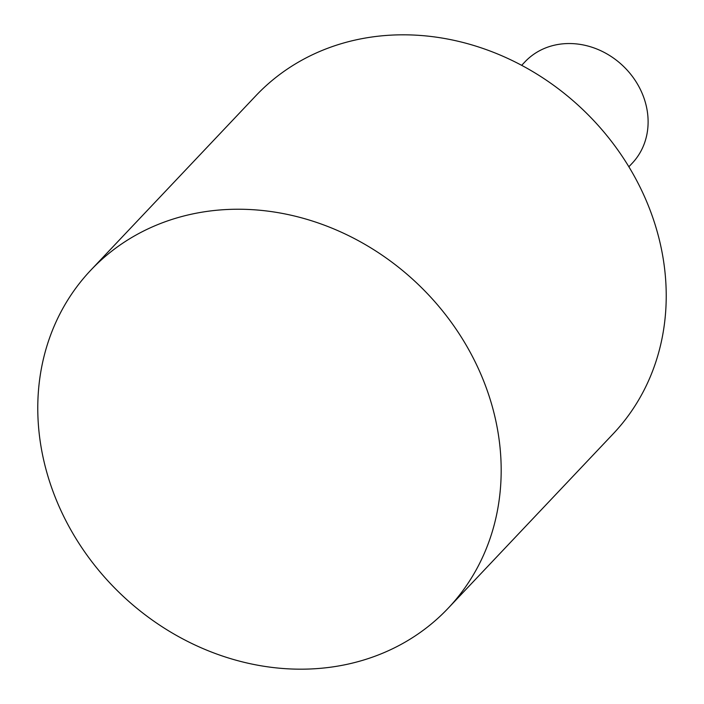 <?xml version="1.0" encoding="UTF-8"?>
<svg xmlns="http://www.w3.org/2000/svg" width="704" height="704" viewBox="0 0 704 704"><rect width="100%" height="100%" fill="white"/><g stroke="black" fill="none" stroke-linecap="round" stroke-linejoin="round"><path stroke-width="1.06" d="M90.825 270.16L255.869 95.735A245.96 214.658 43.4 0 1 478.386 46.922A245.96 214.658 43.4 0 1 655.222 224.99A245.96 214.658 43.4 0 1 613.175 433.84L448.131 608.265A245.96 214.658 -136.6 0 0 490.178 399.414A245.96 214.658 -136.6 0 0 313.342 221.338A245.96 214.658 -136.6 0 0 90.825 270.16A245.96 214.658 -136.6 0 0 48.778 479.01A245.96 214.658 -136.6 0 0 225.614 657.078A245.96 214.658 -136.6 0 0 448.131 608.265M628.866 166.769L632.192 163.249A73.788 64.398 -136.6 0 0 644.811 100.593A73.788 64.398 -136.6 0 0 591.756 47.168A73.788 64.398 -136.6 0 0 524.999 61.811L521.673 65.331"/></g></svg>
